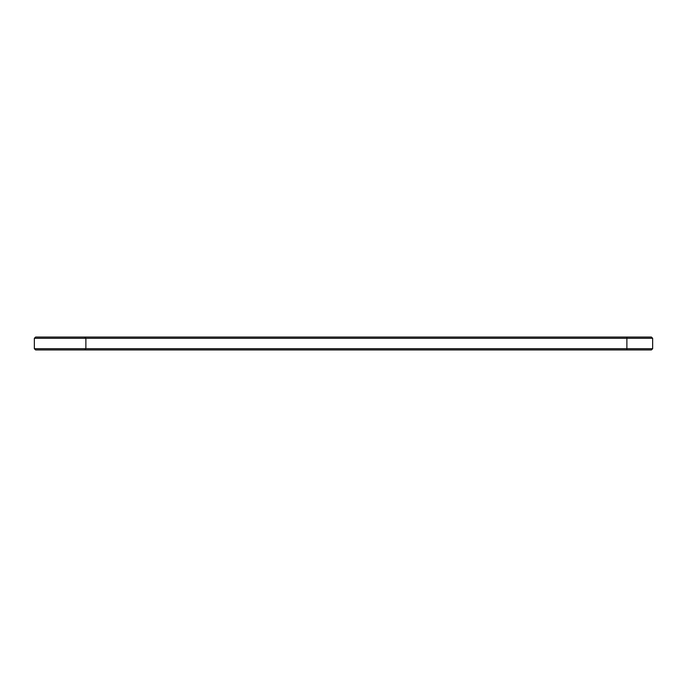 <?xml version="1.0" encoding="UTF-8"?>
<svg xmlns="http://www.w3.org/2000/svg" width="687" height="687" viewBox="0 0 687 687"><rect width="100%" height="100%" fill="white"/><g stroke="black" fill="none" stroke-linecap="round" stroke-linejoin="round"><path stroke-width="1.03" d="M652.65 348.704L626.888 348.704L626.888 349.941L651.413 349.941L652.65 348.704L652.65 338.296L651.413 337.059L35.587 337.059L34.35 338.296L34.35 348.704L35.587 349.941L84.638 349.941L85.875 348.704L34.35 348.704M652.65 338.296L85.875 338.296L84.638 337.059M626.888 337.059L626.888 348.704L85.875 348.704L85.875 338.296L34.35 338.296M626.888 349.941L84.638 349.941"/></g></svg>
